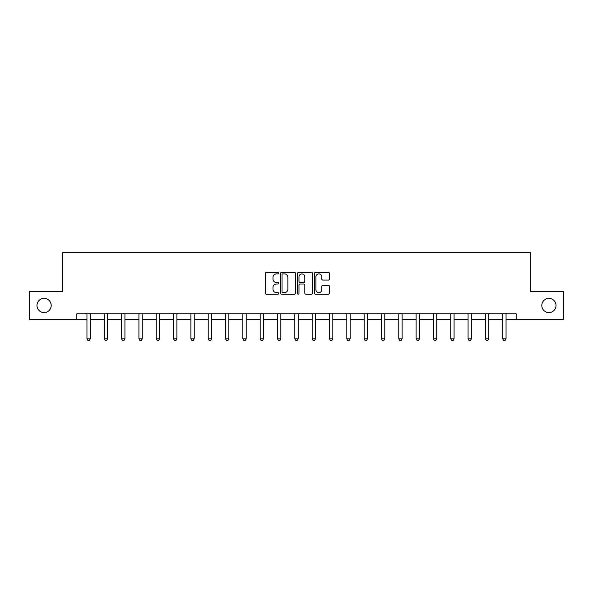 <?xml version="1.0" encoding="UTF-8"?>
<svg xmlns="http://www.w3.org/2000/svg" width="593" height="593" viewBox="0 0 593 593"><rect width="100%" height="100%" fill="white"/><g stroke="black" fill="none" stroke-linecap="round" stroke-linejoin="round"><path stroke-width="0.89" d="M278.732 273.136A0.763 0.763 0 0 0 277.969 272.372L266.39 272.372A1.09 1.09 0 0 0 265.301 273.462L265.301 293.083A1.09 1.09 0 0 0 266.39 294.172L277.969 294.172A0.763 0.763 0 0 0 278.732 293.409A0.763 0.763 0 0 0 277.969 292.645L276.471 292.645A3.491 3.491 0 0 1 272.98 289.162L272.98 287.523A3.491 3.491 0 0 1 276.471 284.04L277.969 284.04A0.763 0.763 0 0 0 278.732 283.276A0.763 0.763 0 0 0 277.969 282.513L276.471 282.513A3.491 3.491 0 0 1 272.98 279.021L272.98 277.391A3.491 3.491 0 0 1 276.471 273.899L277.969 273.899A0.763 0.763 0 0 0 278.732 273.136M541.809 305.484A7.109 7.109 0 0 0 548.91 312.593A7.109 7.109 0 0 0 556.019 305.484A7.109 7.109 0 0 0 548.91 298.375A7.109 7.109 0 0 0 541.809 305.484M36.981 305.484A7.109 7.109 0 0 0 44.09 312.593A7.109 7.109 0 0 0 51.191 305.484A7.109 7.109 0 0 0 44.09 298.375A7.109 7.109 0 0 0 36.981 305.484M328.359 280.059A1.09 1.09 0 0 0 329.449 278.969L329.449 273.462A1.09 1.09 0 0 0 328.359 272.372L315.491 272.372A1.09 1.09 0 0 0 314.401 273.462L314.401 293.083A1.09 1.09 0 0 0 315.491 294.172L328.359 294.172A1.09 1.09 0 0 0 329.449 293.083L329.449 286.434A1.09 1.09 0 0 0 328.359 285.344L322.851 285.344A1.09 1.09 0 0 0 321.762 286.434L321.762 289.732A2.913 2.913 0 0 1 318.849 292.645A2.913 2.913 0 0 1 315.928 289.732L315.928 276.812A2.913 2.913 0 0 1 318.849 273.899A2.913 2.913 0 0 1 321.762 276.812L321.762 278.969A1.09 1.09 0 0 0 322.851 280.059L328.359 280.059M76.845 319.368L29.65 319.368L29.65 291.6L62.739 291.6L62.739 252.737L530.261 252.737L530.261 291.6L563.35 291.6L563.35 319.368L516.155 319.368L516.155 313.816L76.845 313.816L76.845 319.368L86.949 319.368M295.544 273.462A1.09 1.09 0 0 0 294.454 272.372L281.593 272.372A1.09 1.09 0 0 0 280.504 273.462L280.504 293.083A1.09 1.09 0 0 0 281.593 294.172L294.454 294.172A1.09 1.09 0 0 0 295.544 293.083L295.544 273.462M298.546 272.372L311.407 272.372A1.09 1.09 0 0 1 312.496 273.462L312.496 293.083A1.09 1.09 0 0 1 311.407 294.172L305.899 294.172A1.09 1.09 0 0 1 304.809 293.083L304.809 285.129A1.09 1.09 0 0 0 303.72 284.04L300.073 284.04A1.09 1.09 0 0 0 298.983 285.129L298.983 293.409A0.763 0.763 0 0 1 298.22 294.172A0.763 0.763 0 0 1 297.456 293.409L297.456 273.462A1.09 1.09 0 0 1 298.546 272.372M90.284 319.368L104.272 319.368M107.607 319.368L121.595 319.368M124.93 319.368L138.925 319.368M142.253 319.368L156.248 319.368M159.576 319.368L173.571 319.368M176.899 319.368L190.894 319.368M194.222 319.368L208.217 319.368M211.545 319.368L225.54 319.368M228.868 319.368L242.863 319.368M246.191 319.368L260.186 319.368M263.522 319.368L277.509 319.368M280.845 319.368L294.832 319.368M298.168 319.368L312.155 319.368M315.491 319.368L329.478 319.368M332.814 319.368L346.809 319.368M350.137 319.368L364.132 319.368M367.46 319.368L381.455 319.368M384.783 319.368L398.778 319.368M402.106 319.368L416.101 319.368M419.429 319.368L433.424 319.368M436.752 319.368L450.747 319.368M454.075 319.368L468.07 319.368M471.405 319.368L485.393 319.368M488.728 319.368L502.716 319.368M506.051 319.368L516.155 319.368M282.794 273.899A0.763 0.763 0 0 0 282.031 274.663L282.031 291.882A0.763 0.763 0 0 0 282.794 292.645L284.373 292.645A3.491 3.491 0 0 0 287.864 289.162L287.864 277.391A3.491 3.491 0 0 0 284.373 273.899L282.794 273.899M304.809 276.872A2.913 2.913 0 0 0 301.896 273.951A2.913 2.913 0 0 0 298.983 276.872L298.983 281.423A1.09 1.09 0 0 0 300.073 282.513L303.72 282.513A1.09 1.09 0 0 0 304.809 281.423L304.809 276.872M90.41 313.816L90.336 314.053A1.112 1.112 0 0 0 90.284 314.386L90.284 338.818L89.447 340.263L87.786 340.263L86.949 338.818L86.949 314.386A1.112 1.112 0 0 0 86.897 314.053L86.823 313.816M86.949 338.818L90.284 338.818M107.733 313.816L107.659 314.053A1.112 1.112 0 0 0 107.607 314.386L107.607 338.818L106.77 340.263L105.109 340.263L104.272 338.818L104.272 314.386A1.112 1.112 0 0 0 104.22 314.053L104.146 313.816M104.272 338.818L107.607 338.818M125.056 313.816L124.982 314.053A1.112 1.112 0 0 0 124.93 314.386L124.93 338.818L124.1 340.263L122.432 340.263L121.595 338.818L121.595 314.386A1.112 1.112 0 0 0 121.543 314.053L121.469 313.816M121.595 338.818L124.93 338.818M142.379 313.816L142.305 314.053A1.112 1.112 0 0 0 142.253 314.386L142.253 338.818L141.423 340.263L139.755 340.263L138.925 338.818L138.925 314.386A1.112 1.112 0 0 0 138.873 314.053L138.792 313.816M138.925 338.818L142.253 338.818M159.702 313.816L159.628 314.053A1.112 1.112 0 0 0 159.576 314.386L159.576 338.818L158.746 340.263L157.078 340.263L156.248 338.818L156.248 314.386A1.112 1.112 0 0 0 156.196 314.053L156.115 313.816M156.248 338.818L159.576 338.818M177.033 313.816L176.951 314.053A1.112 1.112 0 0 0 176.899 314.386L176.899 338.818L176.069 340.263L174.401 340.263L173.571 338.818L173.571 314.386A1.112 1.112 0 0 0 173.519 314.053L173.438 313.816M173.571 338.818L176.899 338.818M194.356 313.816L194.274 314.053A1.112 1.112 0 0 0 194.222 314.386L194.222 338.818L193.392 340.263L191.724 340.263L190.894 338.818L190.894 314.386A1.112 1.112 0 0 0 190.842 314.053L190.761 313.816M190.894 338.818L194.222 338.818M211.679 313.816L211.597 314.053A1.112 1.112 0 0 0 211.545 314.386L211.545 338.818L210.715 340.263L209.047 340.263L208.217 338.818L208.217 314.386A1.112 1.112 0 0 0 208.165 314.053L208.091 313.816M208.217 338.818L211.545 338.818M229.002 313.816L228.92 314.053A1.112 1.112 0 0 0 228.868 314.386L228.868 338.818L228.038 340.263L226.37 340.263L225.54 338.818L225.54 314.386A1.112 1.112 0 0 0 225.488 314.053L225.414 313.816M225.54 338.818L228.868 338.818M246.325 313.816L246.251 314.053A1.112 1.112 0 0 0 246.191 314.386L246.191 338.818L245.361 340.263L243.693 340.263L242.863 338.818L242.863 314.386A1.112 1.112 0 0 0 242.811 314.053L242.737 313.816M242.863 338.818L246.191 338.818M263.648 313.816L263.574 314.053A1.112 1.112 0 0 0 263.522 314.386L263.522 338.818L262.684 340.263L261.016 340.263L260.186 338.818L260.186 314.386A1.112 1.112 0 0 0 260.134 314.053L260.06 313.816M260.186 338.818L263.522 338.818M280.971 313.816L280.897 314.053A1.112 1.112 0 0 0 280.845 314.386L280.845 338.818L280.007 340.263L278.347 340.263L277.509 338.818L277.509 314.386A1.112 1.112 0 0 0 277.457 314.053L277.383 313.816M277.509 338.818L280.845 338.818M298.294 313.816L298.22 314.053A1.112 1.112 0 0 0 298.168 314.386L298.168 338.818L297.33 340.263L295.67 340.263L294.832 338.818L294.832 314.386A1.112 1.112 0 0 0 294.78 314.053L294.706 313.816M294.832 338.818L298.168 338.818M315.617 313.816L315.543 314.053A1.112 1.112 0 0 0 315.491 314.386L315.491 338.818L314.653 340.263L312.993 340.263L312.155 338.818L312.155 314.386A1.112 1.112 0 0 0 312.103 314.053L312.029 313.816M312.155 338.818L315.491 338.818M332.94 313.816L332.866 314.053A1.112 1.112 0 0 0 332.814 314.386L332.814 338.818L331.984 340.263L330.316 340.263L329.478 338.818L329.478 314.386A1.112 1.112 0 0 0 329.426 314.053L329.352 313.816M329.478 338.818L332.814 338.818M350.263 313.816L350.189 314.053A1.112 1.112 0 0 0 350.137 314.386L350.137 338.818L349.307 340.263L347.639 340.263L346.809 338.818L346.809 314.386A1.112 1.112 0 0 0 346.749 314.053L346.675 313.816M346.809 338.818L350.137 338.818M367.586 313.816L367.512 314.053A1.112 1.112 0 0 0 367.46 314.386L367.46 338.818L366.63 340.263L364.962 340.263L364.132 338.818L364.132 314.386A1.112 1.112 0 0 0 364.08 314.053L363.998 313.816M364.132 338.818L367.46 338.818M384.909 313.816L384.835 314.053A1.112 1.112 0 0 0 384.783 314.386L384.783 338.818L383.953 340.263L382.285 340.263L381.455 338.818L381.455 314.386A1.112 1.112 0 0 0 381.403 314.053L381.321 313.816M381.455 338.818L384.783 338.818M402.239 313.816L402.158 314.053A1.112 1.112 0 0 0 402.106 314.386L402.106 338.818L401.276 340.263L399.608 340.263L398.778 338.818L398.778 314.386A1.112 1.112 0 0 0 398.726 314.053L398.644 313.816M398.778 338.818L402.106 338.818M419.562 313.816L419.481 314.053A1.112 1.112 0 0 0 419.429 314.386L419.429 338.818L418.599 340.263L416.931 340.263L416.101 338.818L416.101 314.386A1.112 1.112 0 0 0 416.049 314.053L415.967 313.816M416.101 338.818L419.429 338.818M436.885 313.816L436.804 314.053A1.112 1.112 0 0 0 436.752 314.386L436.752 338.818L435.922 340.263L434.254 340.263L433.424 338.818L433.424 314.386A1.112 1.112 0 0 0 433.372 314.053L433.298 313.816M433.424 338.818L436.752 338.818M454.208 313.816L454.127 314.053A1.112 1.112 0 0 0 454.075 314.386L454.075 338.818L453.245 340.263L451.577 340.263L450.747 338.818L450.747 314.386A1.112 1.112 0 0 0 450.695 314.053L450.621 313.816M450.747 338.818L454.075 338.818M471.531 313.816L471.457 314.053A1.112 1.112 0 0 0 471.405 314.386L471.405 338.818L470.568 340.263L468.9 340.263L468.07 338.818L468.07 314.386A1.112 1.112 0 0 0 468.018 314.053L467.944 313.816M468.07 338.818L471.405 338.818M488.854 313.816L488.78 314.053A1.112 1.112 0 0 0 488.728 314.386L488.728 338.818L487.891 340.263L486.23 340.263L485.393 338.818L485.393 314.386A1.112 1.112 0 0 0 485.341 314.053L485.267 313.816M485.393 338.818L488.728 338.818M506.177 313.816L506.103 314.053A1.112 1.112 0 0 0 506.051 314.386L506.051 338.818L505.214 340.263L503.553 340.263L502.716 338.818L502.716 314.386A1.112 1.112 0 0 0 502.664 314.053L502.59 313.816M502.716 338.818L506.051 338.818"/></g></svg>
